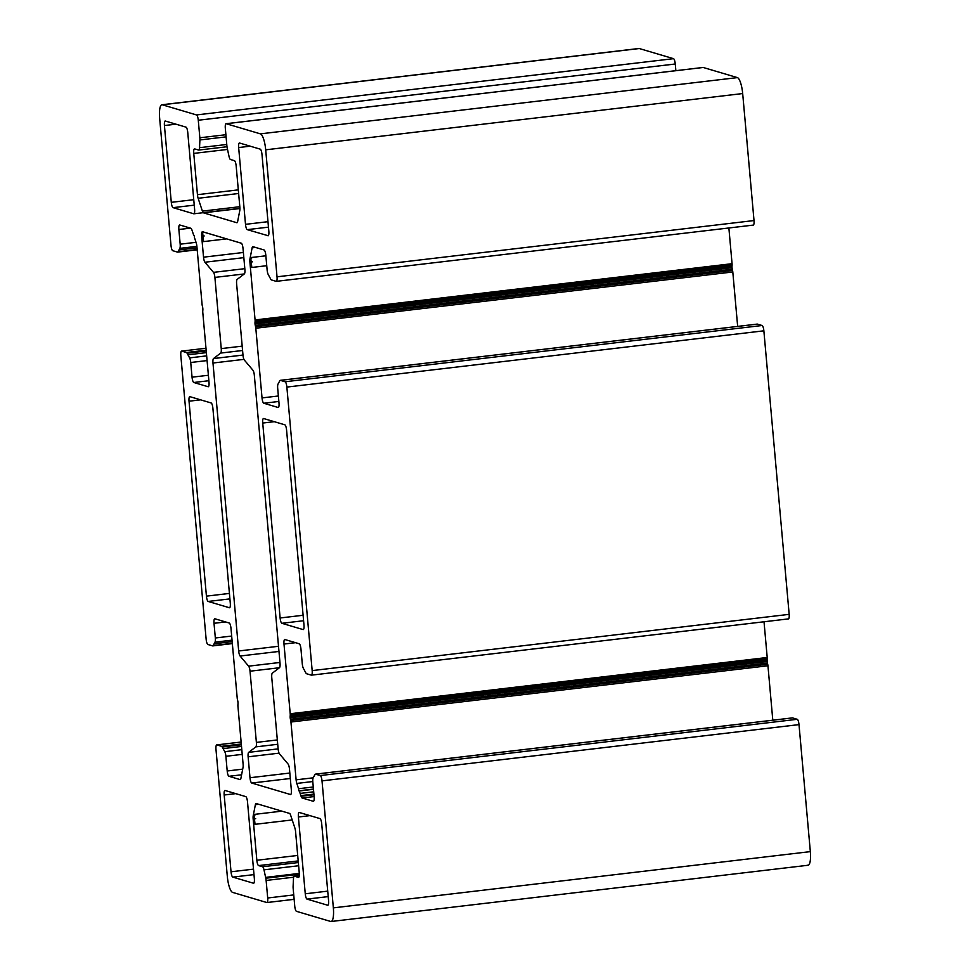 <?xml version="1.0" encoding="UTF-8"?>
<svg xmlns="http://www.w3.org/2000/svg" width="970" height="970" viewBox="0 0 970 970"><rect width="100%" height="100%" fill="white"/><g stroke="black" fill="none" stroke-linecap="round" stroke-linejoin="round"><path stroke-width="1.45" d="M288.066 764.02L279.53 753.896A4.971 1.273 83.3 0 1 278.123 748.852L271.77 677.642A4.971 1.273 83.3 0 1 272.327 673.18L279.469 667.699A4.971 1.273 -96.7 0 0 280.027 663.237L254.334 375.269A4.971 1.273 -96.7 0 0 252.927 370.225L244.379 360.1A4.971 1.273 83.3 0 1 242.973 355.056L213.533 358.548A4.971 1.273 -96.7 0 0 212.976 363.022L238.681 650.979A4.971 1.273 -96.7 0 0 240.087 656.023L248.623 666.16A4.971 1.273 83.3 0 1 250.03 671.204L256.383 742.402A4.971 1.273 83.3 0 1 255.825 746.876L248.684 752.356A4.971 1.273 -96.7 0 0 248.126 756.818L279.093 753.156L248.126 756.818L249.993 777.734A4.971 1.273 -96.7 0 0 251.751 783.045L290.321 778.498L251.751 783.045L290.454 794.515A4.971 1.273 -96.7 0 0 290.6 794.539A4.971 1.273 -96.7 0 0 291.339 789.992L289.472 769.077A4.971 1.273 -96.7 0 0 288.066 764.02A4.971 1.273 83.3 0 1 289.472 769.077L291.339 789.992A4.971 1.273 83.3 0 1 290.454 794.515L251.751 783.045A4.971 1.273 83.3 0 1 249.993 777.734L289.836 773.041L249.993 777.734L248.126 756.818A4.971 1.273 83.3 0 1 248.684 752.356L278.123 748.876L248.684 752.356L255.825 746.876L277.711 744.293L255.825 746.876A4.971 1.273 -96.7 0 0 256.383 742.402L277.323 739.94L256.383 742.402L250.03 671.204L279.433 667.736L250.03 671.204A4.971 1.273 -96.7 0 0 248.623 666.16L279.966 662.462L248.623 666.16L240.087 656.023L278.984 651.44L240.087 656.023A4.971 1.273 83.3 0 1 238.681 650.979L278.523 646.287L238.681 650.979L212.976 363.022L243.955 359.361L212.976 363.022A4.971 1.273 83.3 0 1 213.533 358.548L242.985 355.081L236.619 283.846A4.971 1.273 83.3 0 1 237.177 279.384L244.331 273.904A4.971 1.273 -96.7 0 0 244.889 269.442L243.021 248.514A4.971 1.273 -96.7 0 0 241.251 243.203L202.415 231.721L203.579 241.591L202.548 231.733A4.971 1.273 -96.7 0 0 202.415 231.721A4.971 1.273 -96.7 0 0 201.663 236.268L203.53 257.183A4.971 1.273 -96.7 0 0 204.937 262.227L213.485 272.364A4.971 1.273 83.3 0 1 214.891 277.408L221.245 348.606A4.971 1.273 83.3 0 1 220.687 353.068L213.533 358.548L220.687 353.068L242.573 350.497L220.687 353.068A4.971 1.273 -96.7 0 0 221.245 348.606L242.185 346.144L221.245 348.606L214.891 277.408L244.282 273.94L214.891 277.408A4.971 1.273 -96.7 0 0 213.485 272.364L244.816 268.666L213.485 272.364L204.937 262.227L243.834 257.644L204.937 262.227A4.971 1.273 83.3 0 1 203.53 257.183L243.373 252.479L203.53 257.183L201.663 236.268L204.185 235.965L201.663 236.268A4.971 1.273 83.3 0 1 202.548 231.733L241.251 243.203A4.971 1.273 83.3 0 1 243.021 248.514L244.889 269.442A4.971 1.273 83.3 0 1 244.331 273.904L237.177 279.384A4.971 1.273 -96.7 0 0 236.619 283.846L242.973 355.056A4.971 1.273 -96.7 0 0 244.379 360.1L252.927 370.225A4.971 1.273 83.3 0 1 254.334 375.269L280.027 663.237A4.971 1.273 83.3 0 1 279.469 667.699L272.327 673.18A4.971 1.273 -96.7 0 0 271.77 677.642L278.123 748.852A4.971 1.273 -96.7 0 0 279.53 753.896L288.066 764.02M225.064 790.477A4.971 1.273 -96.7 0 0 224.919 790.465A4.971 1.273 -96.7 0 0 224.179 795L235.746 793.642L224.179 795L231.03 871.787L253.51 869.144L231.03 871.787A4.971 1.273 -96.7 0 0 232.8 877.11L253.994 874.613L232.8 877.11L253.473 883.234A4.971 1.273 -96.7 0 0 253.619 883.246A4.971 1.273 -96.7 0 0 254.358 878.711L247.508 801.911A4.971 1.273 -96.7 0 0 245.737 796.6L225.064 790.477L245.737 796.6A4.971 1.273 83.3 0 1 247.508 801.911L254.358 878.711A4.971 1.273 83.3 0 1 253.473 883.234L232.8 877.11A4.971 1.273 83.3 0 1 231.03 871.787L224.179 795A4.971 1.273 83.3 0 1 225.064 790.477M265.61 877.377L299.293 873.412L265.61 877.377M300.858 795.618L313.904 794.09L300.858 795.618M328.575 900.706L321.725 823.918A4.971 1.273 -96.7 0 0 319.967 818.595L299.281 812.472A4.971 1.273 -96.7 0 0 299.148 812.46A4.971 1.273 -96.7 0 0 298.396 817.007L309.963 815.637L298.396 817.007L305.259 893.794L327.727 891.139L305.259 893.794A4.971 1.273 -96.7 0 0 307.017 899.105L328.212 896.607L307.017 899.105L327.69 905.24A4.971 1.273 -96.7 0 0 327.836 905.252A4.971 1.273 -96.7 0 0 328.575 900.706A4.971 1.273 83.3 0 1 327.69 905.24L307.017 899.105A4.971 1.273 83.3 0 1 305.259 893.794L298.396 817.007A4.971 1.273 83.3 0 1 299.281 812.472L319.967 818.595A4.971 1.273 83.3 0 1 321.725 823.918L328.575 900.706M267.95 235.783A4.971 1.273 -96.7 0 0 268.084 235.795A4.971 1.273 -96.7 0 0 268.835 231.248L261.985 154.46A4.971 1.273 -96.7 0 0 260.215 149.15L239.541 143.014A4.971 1.273 -96.7 0 0 239.396 143.002A4.971 1.273 -96.7 0 0 238.656 147.549L250.224 146.179L238.656 147.549L245.507 224.337L267.975 221.681L245.507 224.337A4.971 1.273 -96.7 0 0 247.265 229.647L268.472 227.15L247.265 229.647L268.229 235.746L247.265 229.647A4.971 1.273 83.3 0 1 245.507 224.337L238.656 147.549A4.971 1.273 83.3 0 1 239.541 143.014L260.215 149.15A4.971 1.273 83.3 0 1 261.985 154.46L268.835 231.248A4.971 1.273 83.3 0 1 267.95 235.783M164.427 125.542L171.29 202.342L193.757 199.687L171.29 202.342A4.971 1.273 -96.7 0 0 173.048 207.653L194.242 205.155L173.048 207.653L193.721 213.776A4.971 1.273 -96.7 0 0 193.867 213.8A4.971 1.273 -96.7 0 0 194.606 209.253L187.756 132.466A4.971 1.273 -96.7 0 0 185.998 127.143L165.312 121.02A4.971 1.273 -96.7 0 0 165.179 121.007A4.971 1.273 -96.7 0 0 164.427 125.542L175.994 124.184L164.427 125.542A4.971 1.273 83.3 0 1 165.312 121.02L185.998 127.143A4.971 1.273 83.3 0 1 187.756 132.466L194.606 209.253A4.971 1.273 83.3 0 1 193.721 213.776L173.048 207.653A4.971 1.273 83.3 0 1 171.29 202.342L164.427 125.542M230.29 603.207L212.891 408.273A4.971 1.273 -96.7 0 0 211.12 402.962L189.914 396.669A4.971 1.273 -96.7 0 0 189.78 396.657A4.971 1.273 -96.7 0 0 189.029 401.204L200.596 399.846L189.029 401.204L206.428 596.138L229.417 593.422L206.428 596.138A4.971 1.273 -96.7 0 0 208.198 601.448L229.902 598.89L208.198 601.448L229.405 607.741A4.971 1.273 -96.7 0 0 229.538 607.753A4.971 1.273 -96.7 0 0 230.29 603.207A4.971 1.273 83.3 0 1 229.405 607.741L208.198 601.448A4.971 1.273 83.3 0 1 206.428 596.138L189.029 401.204A4.971 1.273 83.3 0 1 189.914 396.669L211.12 402.962A4.971 1.273 83.3 0 1 212.891 408.273L230.29 603.207M280.124 617.975A4.971 1.273 -96.7 0 0 281.882 623.298L303.598 620.727L281.882 623.298L303.089 629.578A4.971 1.273 -96.7 0 0 303.234 629.591A4.971 1.273 -96.7 0 0 303.974 625.044L286.587 430.122A4.971 1.273 -96.7 0 0 284.816 424.799L263.61 418.519A4.971 1.273 -96.7 0 0 263.464 418.507A4.971 1.273 -96.7 0 0 262.724 423.053L274.292 421.683L262.724 423.053L280.124 617.975L303.101 615.271L280.124 617.975L262.724 423.053A4.971 1.273 83.3 0 1 263.61 418.519L284.816 424.799A4.971 1.273 83.3 0 1 286.587 430.122L303.974 625.044A4.971 1.273 83.3 0 1 303.089 629.578L281.882 623.298A4.971 1.273 83.3 0 1 280.124 617.975M226.883 145.803L225.319 128.258A4.971 1.273 83.3 0 1 226.058 123.711A4.971 1.273 83.3 0 1 226.204 123.724L260.396 133.86A14.914 3.831 83.3 0 1 265.695 149.816L277.032 276.814A4.971 1.273 83.3 0 1 276.28 281.348A4.971 1.273 83.3 0 1 276.147 281.336L271.418 279.942A4.971 1.273 83.3 0 1 270.775 279.239A4.971 1.273 -96.7 0 0 271.418 279.942L276.147 281.336A4.971 1.273 -96.7 0 0 277.032 276.814L754.017 220.554L277.032 276.814L265.695 149.816L742.68 93.556L265.695 149.816A14.914 3.831 -96.7 0 0 260.396 133.86L737.394 77.612L260.396 133.86L226.204 123.724L703.189 67.476L226.204 123.724A4.971 1.273 -96.7 0 0 225.319 128.258L226.883 145.803A4.971 1.273 -96.7 0 0 227.222 148.046A4.971 1.273 83.3 0 1 226.883 145.803M229.029 156.425L227.222 148.046L229.029 156.425A4.971 1.273 -96.7 0 0 230.448 159.492A4.971 1.273 83.3 0 1 229.029 156.425M234.4 160.668L230.448 159.492L234.4 160.668A4.971 1.273 83.3 0 1 236.171 165.979A4.971 1.273 -96.7 0 0 234.4 160.668M239.857 207.253L236.171 165.979L239.857 207.253A4.971 1.273 83.3 0 1 239.772 210.623A4.971 1.273 -96.7 0 0 239.857 207.253M237.638 221.56L239.772 210.623L237.638 221.56A4.971 1.273 83.3 0 1 236.825 222.724A4.971 1.273 -96.7 0 0 236.971 222.736A4.971 1.273 -96.7 0 0 237.638 221.56M203.47 212.83L236.825 222.724L203.47 212.83L239.917 208.538L203.47 212.83A4.971 1.273 83.3 0 1 202.403 211.12A4.971 1.273 -96.7 0 0 203.47 212.83M239.808 206.707L202.403 211.12L239.808 206.707M198.135 198.28L202.403 211.12L198.135 198.28L238.62 193.503L198.135 198.28A4.971 1.273 83.3 0 1 197.444 194.691A4.971 1.273 -96.7 0 0 198.135 198.28M238.305 189.865L197.444 194.691L238.305 189.865M193.757 153.405L197.444 194.691L193.757 153.405L227.513 149.428L193.757 153.405A4.971 1.273 83.3 0 1 194.643 148.883A4.971 1.273 -96.7 0 0 194.497 148.859A4.971 1.273 -96.7 0 0 193.757 153.405M198.595 150.047L194.643 148.883L198.595 150.047A4.971 1.273 -96.7 0 0 199.541 147.682A4.971 1.273 83.3 0 1 198.741 150.059A4.971 1.273 83.3 0 1 198.595 150.047M226.762 144.469L199.541 147.682L226.762 144.469M226.083 136.855L199.905 139.947L226.083 136.855M199.844 137.788A4.971 1.273 83.3 0 1 199.905 139.947A4.971 1.273 -96.7 0 0 199.844 137.788L225.889 134.721L199.844 137.788L198.28 120.244L199.844 137.788M638.478 48.633A14.914 3.831 83.3 0 1 639.315 48.536L673.507 58.673A4.971 1.273 83.3 0 1 675.265 63.996L675.86 70.664L675.265 63.996L198.28 120.244L675.265 63.996A4.971 1.273 -96.7 0 0 673.507 58.673L196.51 114.933A4.971 1.273 83.3 0 1 198.28 120.244A4.971 1.273 -96.7 0 0 196.51 114.933L673.507 58.673L639.315 48.536L162.317 104.796L196.51 114.933L162.317 104.796L639.315 48.536A14.914 3.831 -96.7 0 0 638.878 48.5L161.893 104.748A14.914 3.831 83.3 0 1 162.317 104.796A14.914 3.831 -96.7 0 0 159.662 118.376A14.914 3.831 83.3 0 1 161.893 104.748M170.999 245.386L159.662 118.376L170.999 245.386A4.971 1.273 -96.7 0 0 172.757 250.696A4.971 1.273 83.3 0 1 170.999 245.386M197.019 247.835L178.989 249.957L197.019 247.835M177.486 252.103L172.757 250.696L177.486 252.103A4.971 1.273 -96.7 0 0 178.031 251.751A4.971 1.273 83.3 0 1 177.631 252.115A4.971 1.273 83.3 0 1 177.486 252.103M197.177 249.496L178.031 251.751L197.177 249.496M196.886 246.356L179.838 248.368L196.886 246.356M180.177 244.185A4.971 1.273 83.3 0 1 179.838 248.368A4.971 1.273 -96.7 0 0 180.177 244.185L196.025 242.318L180.177 244.185L178.868 229.502L180.177 244.185M190.435 228.144L178.868 229.502L190.435 228.144M179.753 224.979A4.971 1.273 -96.7 0 0 179.62 224.967A4.971 1.273 -96.7 0 0 178.868 229.502A4.971 1.273 83.3 0 1 179.753 224.979L190.872 228.265L179.753 224.979M191.939 229.987A4.971 1.273 -96.7 0 0 190.872 228.265A4.971 1.273 83.3 0 1 191.939 229.987L193.697 235.273L191.939 229.987M194.255 235.443L194.436 237.529L194.255 235.443M196.195 242.827L194.436 237.529L196.195 242.827A4.971 1.273 83.3 0 1 196.898 246.416A4.971 1.273 -96.7 0 0 196.195 242.827M202.051 304.228L196.898 246.416L202.051 304.228A2.983 0.764 -96.7 0 0 202.293 305.744A2.983 0.764 83.3 0 1 202.051 304.228M202.851 309.939A2.983 0.764 -96.7 0 0 202.584 306.981A2.983 0.764 83.3 0 1 202.851 309.939L202.766 311.067A2.983 0.764 -96.7 0 0 202.791 312.51A2.983 0.764 83.3 0 1 202.766 311.067M209.011 382.204L202.791 312.51L209.011 382.204A4.971 1.273 83.3 0 1 208.126 386.739A4.971 1.273 -96.7 0 0 208.271 386.751A4.971 1.273 -96.7 0 0 209.011 382.204M193.818 382.495L208.126 386.739L193.818 382.495L208.877 380.713L193.818 382.495A4.971 1.273 83.3 0 1 192.048 377.184A4.971 1.273 -96.7 0 0 193.818 382.495M208.392 375.257L192.048 377.184L208.392 375.257M190.738 362.501L192.048 377.184L190.738 362.501L207.083 360.573L190.738 362.501A4.971 1.273 -96.7 0 0 189.611 357.882A4.971 1.273 83.3 0 1 190.738 362.501M206.658 355.869L189.611 357.882L206.658 355.869M206.222 350.958L187.089 353.213L206.222 350.958M186.446 352.51A4.971 1.273 83.3 0 1 187.089 353.213A4.971 1.273 -96.7 0 0 186.446 352.51L206.161 350.194L186.446 352.51L181.729 351.116L186.446 352.51M205.979 348.254L181.584 351.104A4.971 1.273 83.3 0 1 181.729 351.116A4.971 1.273 -96.7 0 0 180.832 355.65A4.971 1.273 83.3 0 1 181.584 351.104M206.38 352.631L187.95 354.802L206.38 352.631M206.137 639.181L180.832 355.65L206.137 639.181A4.971 1.273 -96.7 0 0 207.907 644.492A4.971 1.273 83.3 0 1 206.137 639.181M232.169 641.631L214.14 643.765L232.169 641.631M212.636 645.899L207.907 644.492L212.636 645.899A4.971 1.273 -96.7 0 0 213.182 645.547A4.971 1.273 83.3 0 1 212.769 645.911A4.971 1.273 83.3 0 1 212.636 645.899M232.315 643.292L213.182 645.547L232.315 643.292M232.036 640.151L214.988 642.164L232.036 640.151M215.328 637.981A4.971 1.273 83.3 0 1 214.988 642.164A4.971 1.273 -96.7 0 0 215.328 637.981L231.672 636.053L215.328 637.981L214.018 623.298L215.328 637.981M225.586 621.94L214.018 623.298L225.586 621.94M214.904 618.775A4.971 1.273 -96.7 0 0 214.758 618.763A4.971 1.273 -96.7 0 0 214.018 623.298A4.971 1.273 83.3 0 1 214.904 618.775L229.211 623.019L214.904 618.775M230.981 628.33A4.971 1.273 -96.7 0 0 229.211 623.019A4.971 1.273 83.3 0 1 230.981 628.33L237.201 698.024L230.981 628.33M237.444 699.54A2.983 0.764 83.3 0 1 237.201 698.024A2.983 0.764 -96.7 0 0 237.444 699.54L237.735 700.776A2.983 0.764 83.3 0 1 237.989 703.735A2.983 0.764 -96.7 0 0 237.735 700.776M237.941 706.305A2.983 0.764 83.3 0 1 237.917 704.863A2.983 0.764 -96.7 0 0 237.941 706.305L243.094 764.117L237.941 706.305M243.021 767.488A4.971 1.273 -96.7 0 0 243.094 764.117A4.971 1.273 83.3 0 1 243.021 767.488L240.887 778.425L243.021 767.488M240.075 779.589A4.971 1.273 -96.7 0 0 240.22 779.601A4.971 1.273 -96.7 0 0 240.887 778.425A4.971 1.273 83.3 0 1 240.075 779.589L228.956 776.291L240.075 779.589M241.591 774.8L228.956 776.291L241.591 774.8M227.198 770.98A4.971 1.273 -96.7 0 0 228.956 776.291A4.971 1.273 83.3 0 1 227.198 770.98L242.694 769.149L227.198 770.98L225.889 756.297L227.198 770.98M242.233 754.369L225.889 756.297L242.233 754.369M224.761 751.677A4.971 1.273 83.3 0 1 225.889 756.297A4.971 1.273 -96.7 0 0 224.761 751.677L241.809 749.664L224.761 751.677L222.227 747.009L241.372 744.754L222.227 747.009A4.971 1.273 -96.7 0 0 221.596 746.318A4.971 1.273 83.3 0 1 222.227 747.009M241.3 743.99L221.596 746.318L241.3 743.99M216.868 744.911L221.596 746.318L216.868 744.911L241.13 742.05L216.868 744.911A4.971 1.273 -96.7 0 0 215.983 749.446A4.971 1.273 83.3 0 1 216.722 744.899A4.971 1.273 83.3 0 1 216.868 744.911M241.518 746.427L223.1 748.61L241.518 746.427M227.319 876.443L215.983 749.446L227.319 876.443A14.914 3.831 -96.7 0 0 232.606 892.388A14.914 3.831 83.3 0 1 227.319 876.443M266.811 902.524L232.606 892.388L266.811 902.524A4.971 1.273 -96.7 0 0 267.696 897.99A4.971 1.273 83.3 0 1 266.944 902.536A4.971 1.273 83.3 0 1 266.811 902.524M293.74 894.922L267.696 897.99L293.74 894.922M266.132 880.457L267.696 897.99L266.132 880.457L293.643 877.207L266.132 880.457A4.971 1.273 -96.7 0 0 265.792 878.214A4.971 1.273 83.3 0 1 266.132 880.457M299.33 874.249L265.792 878.214L299.33 874.249M298.627 865.749L263.986 869.835L298.627 865.749M262.555 866.756A4.971 1.273 83.3 0 1 263.986 869.835A4.971 1.273 -96.7 0 0 262.555 866.756L298.336 862.536L262.555 866.756L258.602 865.592L262.555 866.756M298.19 860.923L258.602 865.592L298.19 860.923M256.844 860.269A4.971 1.273 -96.7 0 0 258.602 865.592A4.971 1.273 83.3 0 1 256.844 860.269L297.705 855.455L256.844 860.269L253.158 818.995L256.844 860.269M255.68 818.692L253.158 818.995L255.68 818.692M253.231 815.624L255.061 824.318L253.897 814.448L253.231 815.624A4.971 1.273 -96.7 0 0 253.158 818.995A4.971 1.273 83.3 0 1 253.231 815.624L254.819 815.443L253.231 815.624L255.377 804.7L253.231 815.624M258.76 804.3L255.377 804.7L258.76 804.3M256.189 803.536A4.971 1.273 -96.7 0 0 256.044 803.512A4.971 1.273 -96.7 0 0 255.377 804.7A4.971 1.273 83.3 0 1 256.189 803.536L289.545 813.418L256.189 803.536M290.612 815.139A4.971 1.273 -96.7 0 0 289.545 813.418A4.971 1.273 83.3 0 1 290.612 815.139L294.868 827.968L290.612 815.139M295.571 831.569A4.971 1.273 -96.7 0 0 294.868 827.968A4.971 1.273 83.3 0 1 295.571 831.569L299.257 872.842L295.571 831.569M298.372 877.377A4.971 1.273 -96.7 0 0 298.517 877.389A4.971 1.273 -96.7 0 0 299.257 872.842A4.971 1.273 83.3 0 1 298.372 877.377L294.419 876.201L298.372 877.377M299.269 875.631L294.419 876.201L299.269 875.631M293.473 878.577A4.971 1.273 83.3 0 1 294.274 876.189A4.971 1.273 83.3 0 1 294.419 876.201A4.971 1.273 -96.7 0 0 293.473 878.577L293.11 886.301A4.971 1.273 -96.7 0 0 293.17 888.471A4.971 1.273 83.3 0 1 293.11 886.301M294.734 906.004L293.17 888.471L294.734 906.004A4.971 1.273 -96.7 0 0 296.493 911.327A4.971 1.273 83.3 0 1 294.734 906.004M330.685 921.464L296.493 911.327L330.685 921.464A14.914 3.831 -96.7 0 0 333.353 907.871A14.914 3.831 83.3 0 1 331.122 921.5A14.914 3.831 83.3 0 1 330.685 921.464M331.122 921.5L808.107 865.252A14.914 3.831 -96.7 0 0 810.338 851.624L333.353 907.871L810.338 851.624L799.001 724.614L322.016 780.874L333.353 907.871L322.016 780.874L799.001 724.614A4.971 1.273 -96.7 0 0 797.243 719.303L320.245 775.551A4.971 1.273 83.3 0 1 322.016 780.874A4.971 1.273 -96.7 0 0 320.245 775.551L797.243 719.303L792.514 717.897L315.529 774.157L320.245 775.551L315.529 774.157L792.514 717.897A4.971 1.273 -96.7 0 0 792.369 717.885A4.971 1.273 -96.7 0 0 792.235 717.933A4.971 1.273 83.3 0 1 792.514 717.897L797.243 719.303A4.971 1.273 83.3 0 1 799.001 724.614L810.338 851.624A14.914 3.831 83.3 0 1 807.683 865.204M314.983 774.496A4.971 1.273 83.3 0 1 315.383 774.145A4.971 1.273 83.3 0 1 315.529 774.157A4.971 1.273 -96.7 0 0 314.983 774.496L313.164 777.879A4.971 1.273 -96.7 0 0 312.825 782.075A4.971 1.273 83.3 0 1 313.164 777.879M314.147 796.746L312.825 782.075L314.147 796.746A4.971 1.273 83.3 0 1 313.249 801.281A4.971 1.273 -96.7 0 0 313.395 801.293A4.971 1.273 -96.7 0 0 314.147 796.746M302.143 797.983L313.249 801.281L302.143 797.983L314.122 796.564L302.143 797.983A4.971 1.273 83.3 0 1 301.076 796.261A4.971 1.273 -96.7 0 0 302.143 797.983M313.965 794.745L301.076 796.261L313.965 794.745M313.48 789.301L299.318 790.974L313.48 789.301M298.76 790.805L313.455 789.071L298.76 790.805L298.566 788.719L298.76 790.805M313.274 786.985L298.566 788.719L313.274 786.985M296.82 783.433L298.566 788.719L296.82 783.433L312.789 781.541L296.82 783.433A4.971 1.273 83.3 0 1 296.117 779.831A4.971 1.273 -96.7 0 0 296.82 783.433M313.201 777.819L296.117 779.831L313.201 777.819M290.952 722.019L296.117 779.831L290.952 722.019L767.949 665.772L290.952 722.019A2.983 0.764 -96.7 0 0 290.721 720.516A2.983 0.764 83.3 0 1 290.952 722.019M772.799 720.201L767.949 665.772A2.983 0.764 -96.7 0 0 767.706 664.256L290.721 720.516L767.706 664.256A2.983 0.764 83.3 0 1 767.949 665.772L772.799 720.201M290.721 720.516L290.43 719.267L767.415 663.019L290.43 719.267A2.983 0.764 83.3 0 1 290.188 717.764L767.173 661.516A2.983 0.764 83.3 0 1 767.149 660.061L290.163 716.321A2.983 0.764 -96.7 0 0 290.188 717.764A2.983 0.764 83.3 0 1 290.163 716.321L767.149 660.061A2.983 0.764 -96.7 0 0 767.173 661.516A2.983 0.764 -96.7 0 0 767.415 663.019L767.706 664.256M767.234 658.933L290.236 715.193L767.234 658.933A2.983 0.764 -96.7 0 0 767.209 657.49L290.212 713.738A2.983 0.764 83.3 0 1 290.236 715.193A2.983 0.764 -96.7 0 0 290.212 713.738L767.209 657.49L764.02 621.77L767.209 657.49A2.983 0.764 83.3 0 1 767.234 658.933L767.149 660.061M283.992 644.044L290.212 713.738L283.992 644.044L295.559 642.686L283.992 644.044A4.971 1.273 83.3 0 1 284.877 639.521A4.971 1.273 -96.7 0 0 284.743 639.497A4.971 1.273 -96.7 0 0 283.992 644.044M299.196 643.765L284.877 639.521L299.196 643.765A4.971 1.273 83.3 0 1 300.967 649.076A4.971 1.273 -96.7 0 0 299.196 643.765M302.276 663.747L300.967 649.076L302.276 663.747A4.971 1.273 -96.7 0 0 303.392 668.378A4.971 1.273 83.3 0 1 302.276 663.747M305.926 673.047L303.392 668.378L305.926 673.047A4.971 1.273 -96.7 0 0 306.568 673.738A4.971 1.273 83.3 0 1 305.926 673.047M311.285 675.132L306.568 673.738L311.285 675.132A4.971 1.273 -96.7 0 0 312.17 670.61A4.971 1.273 83.3 0 1 311.431 675.156A4.971 1.273 83.3 0 1 311.285 675.132M788.27 618.884A4.971 1.273 -96.7 0 0 788.416 618.896A4.971 1.273 -96.7 0 0 789.168 614.349L312.17 670.61L789.168 614.349L763.863 330.818L286.865 387.078L312.17 670.61L286.865 387.078L763.863 330.818A4.971 1.273 -96.7 0 0 762.093 325.508L285.107 381.756A4.971 1.273 83.3 0 1 286.865 387.078A4.971 1.273 -96.7 0 0 285.107 381.756L762.093 325.508L757.364 324.101L280.378 380.361L285.107 381.756L280.378 380.361L757.364 324.101A4.971 1.273 -96.7 0 0 757.23 324.089A4.971 1.273 -96.7 0 0 757.085 324.138A4.971 1.273 83.3 0 1 757.364 324.101L762.093 325.508A4.971 1.273 83.3 0 1 763.863 330.818L789.168 614.349A4.971 1.273 83.3 0 1 788.27 618.884M279.833 380.701A4.971 1.273 83.3 0 1 280.233 380.349A4.971 1.273 83.3 0 1 280.378 380.361A4.971 1.273 -96.7 0 0 279.833 380.701L278.026 384.084A4.971 1.273 -96.7 0 0 277.687 388.267A4.971 1.273 83.3 0 1 278.026 384.084M278.996 402.95L277.687 388.267L278.996 402.95A4.971 1.273 83.3 0 1 278.111 407.485A4.971 1.273 -96.7 0 0 278.257 407.497A4.971 1.273 -96.7 0 0 278.996 402.95M263.791 403.241L278.111 407.485L263.791 403.241L278.863 401.459L263.791 403.241A4.971 1.273 83.3 0 1 262.033 397.918A4.971 1.273 -96.7 0 0 263.791 403.241M278.378 395.99L262.033 397.918L278.378 395.99M255.813 328.224L262.033 397.918L255.813 328.224L732.799 271.976L255.813 328.224A2.983 0.764 -96.7 0 0 255.571 326.72A2.983 0.764 83.3 0 1 255.813 328.224M737.661 326.405L732.799 271.976A2.983 0.764 -96.7 0 0 732.556 270.46L255.571 326.72L732.556 270.46A2.983 0.764 83.3 0 1 732.799 271.976L737.661 326.405M255.571 326.72L255.28 325.471L732.265 269.223L255.28 325.471A2.983 0.764 83.3 0 1 255.037 323.968L732.035 267.708A2.983 0.764 83.3 0 1 732.01 266.265L255.013 322.525A2.983 0.764 -96.7 0 0 255.037 323.968A2.983 0.764 83.3 0 1 255.013 322.525L732.01 266.265A2.983 0.764 -96.7 0 0 732.035 267.708A2.983 0.764 -96.7 0 0 732.265 269.223L732.556 270.46M732.083 265.137L255.098 321.385L732.083 265.137A2.983 0.764 -96.7 0 0 732.059 263.694L255.074 319.942A2.983 0.764 83.3 0 1 255.098 321.385A2.983 0.764 -96.7 0 0 255.074 319.942L732.059 263.694L728.87 227.974L732.059 263.694A2.983 0.764 83.3 0 1 732.083 265.137L732.01 266.265M249.908 262.13L255.074 319.942L249.908 262.13L252.43 261.839L249.908 262.13A4.971 1.273 83.3 0 1 249.993 258.772L251.824 267.465L250.66 257.583L249.993 258.772A4.971 1.273 -96.7 0 0 249.908 262.13M251.582 258.578L249.993 258.772L251.582 258.578M252.127 247.835L249.993 258.772L252.127 247.835L255.51 247.435L252.127 247.835A4.971 1.273 83.3 0 1 252.94 246.671A4.971 1.273 -96.7 0 0 252.794 246.659A4.971 1.273 -96.7 0 0 252.127 247.835M264.046 249.957L252.94 246.671L264.046 249.957A4.971 1.273 83.3 0 1 265.816 255.28A4.971 1.273 -96.7 0 0 264.046 249.957M267.126 269.951L265.816 255.28L267.126 269.951A4.971 1.273 -96.7 0 0 268.253 274.571A4.971 1.273 83.3 0 1 267.126 269.951M753.132 225.088A4.971 1.273 -96.7 0 0 753.278 225.101A4.971 1.273 -96.7 0 0 754.017 220.554L742.68 93.556A14.914 3.831 -96.7 0 0 737.394 77.612L703.189 67.476A4.971 1.273 -96.7 0 0 703.056 67.463A4.971 1.273 -96.7 0 0 702.91 67.512A4.971 1.273 83.3 0 1 703.189 67.476L737.394 77.612A14.914 3.831 83.3 0 1 742.68 93.556L754.017 220.554A4.971 1.273 83.3 0 1 753.132 225.088M717.121 266.895L717.218 268.011L717.121 266.895M717.485 270.969L717.594 272.231L717.485 270.969M752.271 660.703L752.368 661.807L752.271 660.703M752.623 664.765L752.744 666.026L752.623 664.765M199.541 147.682L199.905 139.947M178.031 251.751L179.838 248.368M202.293 305.744L202.584 306.981M189.611 357.882L187.089 353.213M213.182 645.547L214.988 642.164M237.989 703.735L237.917 704.863M265.792 878.214L263.986 869.835M301.076 796.261L299.318 790.974M290.163 716.321L290.236 715.193M255.013 322.525L255.098 321.385M268.253 274.571L270.775 279.239M732.265 269.223A2.983 0.764 83.3 0 1 732.035 267.708L255.037 323.968A2.983 0.764 -96.7 0 0 255.28 325.471M767.415 663.019A2.983 0.764 83.3 0 1 767.173 661.516L290.188 717.764A2.983 0.764 -96.7 0 0 290.43 719.267M193.867 213.8L239.917 208.368M198.741 150.059L226.992 146.737M177.631 252.115L197.201 249.799M212.769 645.911L232.339 643.595M216.722 744.899L241.13 742.026M266.944 902.536L294.14 899.335M255.061 824.318L292.212 819.941M253.897 814.448L281.894 811.15M315.383 774.145L792.369 717.885M311.431 675.156L788.416 618.896M280.233 380.349L757.23 324.089M251.824 267.465L266.75 265.695M250.66 257.583L265.865 255.801M276.28 281.348L753.278 225.101M226.058 123.711L703.056 67.463M203.579 241.591L226.64 238.875M300.13 793.411L313.698 791.811"/></g></svg>

